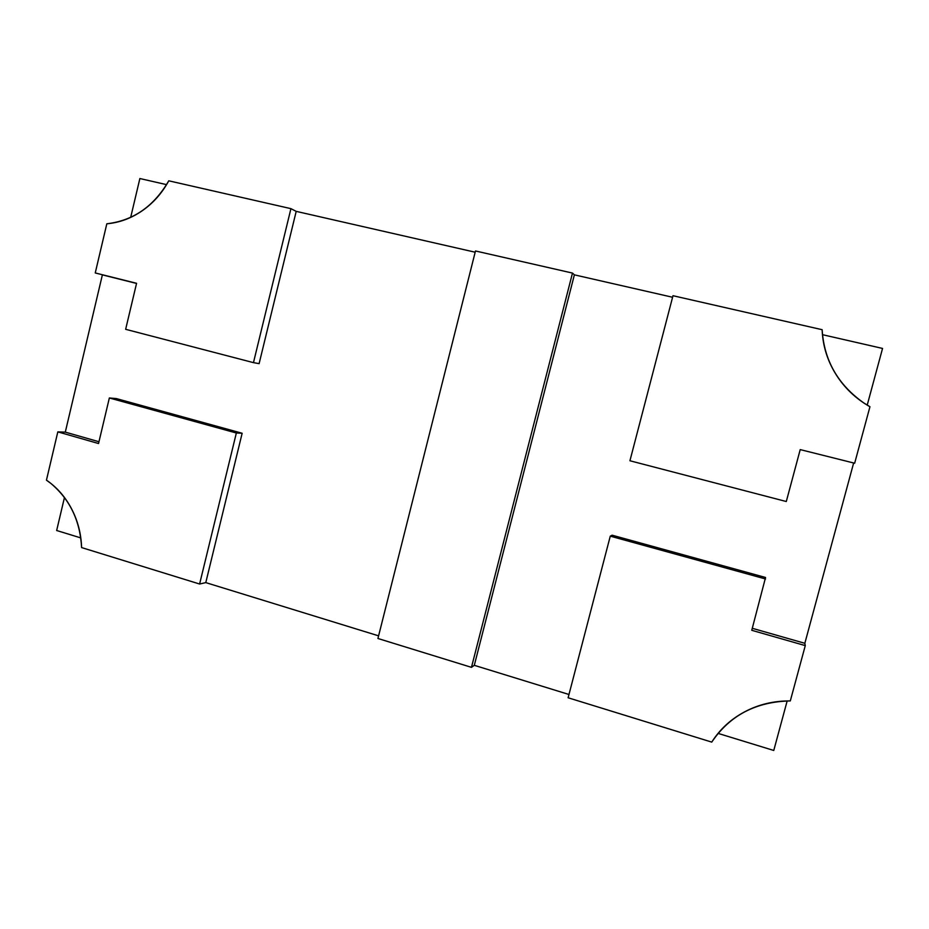 <?xml version="1.0" encoding="UTF-8"?>
<svg xmlns="http://www.w3.org/2000/svg" width="929" height="929" viewBox="0 0 929 929"><rect width="100%" height="100%" fill="white"/><g stroke="black" fill="none" stroke-linecap="round" stroke-linejoin="round"><path stroke-width="1.39" d="M80.777 537.903L56.657 530.505L64.449 497.526L56.657 530.505L80.777 537.903M139.873 178.531L130.687 217.363L139.873 178.531L166.57 184.639L139.873 178.531M882.55 348.433L822.479 334.684L882.55 348.433L867.21 405.125L882.55 348.433M773.764 750.469L787.165 700.954L773.764 750.469L718.082 733.387L773.764 750.469M102.376 274.879L65.297 432.124L102.376 274.879L136.54 283.438L102.376 274.879M205.785 582.611L378.591 635.842L205.785 582.611L199.607 584.016L81.589 547.576C81.16 533.745 77.827 520.832 71.579 508.86C65.309 496.899 56.936 487.33 46.45 480.165L57.819 431.88L65.297 432.124L98.962 441.739L65.297 432.124L57.819 431.88L98.544 443.528L57.819 431.88L46.45 480.165L50.747 483.335C69.872 499.361 80.149 520.774 81.589 547.576L199.607 584.016L236.349 433.007L109.355 397.972L116.369 398.587L242.155 433.251L236.349 433.007L199.607 584.016L205.785 582.611L242.155 433.251L205.785 582.611M474.301 665.327L568.978 694.486L474.301 665.327L471.467 667.347L377.929 638.49L475.485 250.969L572.485 273.08L471.467 667.347L474.301 665.327L574.377 274.845L672.584 297.257L574.377 274.845L474.301 665.327M804.839 643.298L853.6 463.141L804.839 643.298L752.293 628.294L804.839 643.298L805.28 645.609L804.839 643.298M475.172 252.212L296.2 211.371L475.172 252.212M125.647 329.307L136.575 283.299L95.246 272.952L136.575 283.299L125.647 329.307L253.466 362.635L125.647 329.307M259.11 363.645L253.466 362.635L259.11 363.645L296.2 211.371L290.928 208.653L253.466 362.635L290.928 208.653L168.764 180.807C162.052 193.174 153.192 203.161 142.183 210.778C131.163 218.361 119.376 222.693 106.823 223.784L95.246 272.952L106.823 223.784C133.277 220.684 153.924 206.354 168.764 180.807L290.928 208.653L296.2 211.371L259.11 363.645M765.554 577.478L751.758 630.303L805.28 645.609L751.758 630.303L765.554 577.478L612.13 535.197L610.272 536.149L765.519 578.964L610.272 536.149L612.13 535.197L765.554 577.478M568.118 697.772L610.272 536.149L568.118 697.772L711.742 742.108C719.975 729.16 731.03 719.023 744.907 711.695C758.796 704.379 773.938 700.791 790.3 700.93L805.28 645.609L790.3 700.93C756.02 701.639 729.834 715.365 711.742 742.108L568.118 697.772M629.932 460.761L786.294 501.521L800.217 449.601L854.657 463.234L800.217 449.601L786.294 501.521L629.932 460.761L672.991 295.712L822.142 329.702C822.757 345.576 827.274 360.336 835.694 373.969C844.136 387.602 855.551 398.529 869.95 406.739L854.657 463.234L869.95 406.739L863.773 402.931C837.9 384.652 824.023 360.243 822.142 329.702L672.991 295.712L629.932 460.761M116.369 398.587L109.355 397.972L98.544 443.528L109.355 397.972L236.349 433.007L242.155 433.251L116.369 398.587M574.377 274.845L572.485 273.08L574.377 274.845M572.485 273.08L475.485 250.969L377.929 638.49L471.467 667.347L572.485 273.08"/></g></svg>
